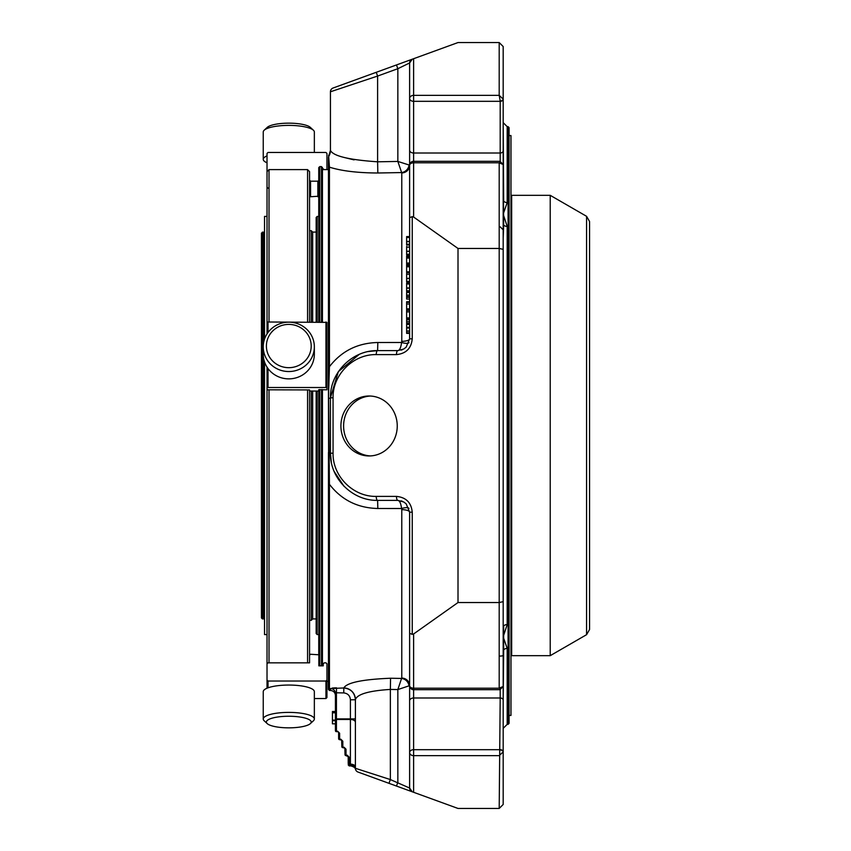 <?xml version="1.0" encoding="UTF-8"?>
<svg xmlns="http://www.w3.org/2000/svg" width="851" height="851" viewBox="0 0 851 851"><rect width="100%" height="100%" fill="white"/><g stroke="black" fill="none" stroke-linecap="round" stroke-linejoin="round"><path stroke-width="1.28" d="M262.438 232.078L262.438 618.922L261.438 617.922L261.438 233.078L263.533 232.078L263.533 343.144M263.533 357.888L263.533 618.922L262.438 618.922M267.023 634.601L264.533 634.601L264.533 361.92M264.533 339.113L264.533 216.399L267.023 216.399M269.395 356.867A22.413 21.647 180 0 1 288.797 324.401A22.413 21.647 180 0 1 308.2 356.867A22.413 21.647 180 0 1 269.395 356.867M314.349 152.457L314.349 131.99A25.551 6.617 180 0 0 313.413 130.224L310.381 127.405A22.413 5.797 180 0 0 291.616 123.204A22.413 5.797 180 0 0 269.395 126.054A22.413 5.797 180 0 0 267.203 127.405L264.172 130.224A25.551 6.617 180 0 0 263.246 131.99L263.246 159.339A25.551 6.617 180 0 0 267.023 162.796M269.395 724.946A22.413 5.797 0 0 1 267.203 723.595A22.413 5.797 0 0 1 288.797 716.244A22.413 5.797 0 0 1 310.381 723.595A22.413 5.797 0 0 1 291.616 727.796A22.413 5.797 0 0 1 269.395 724.946M312.657 391.152L312.657 618.922L316.157 618.922L316.157 633.548L316.157 391.152M317.157 321.997L317.157 216.452L316.157 217.452L316.157 232.078L312.657 232.078L312.657 321.997M316.157 217.452L316.157 321.997M317.157 216.452L318.753 216.452L318.753 321.997L318.753 167.615L319.753 166.626L321.455 166.626L321.455 321.997M309.562 391.024L318.753 391.077L318.753 425.5M266.661 359.196A25.551 24.679 180 0 1 263.246 346.857A25.551 24.679 180 0 1 288.797 322.167A25.551 24.679 180 0 1 314.349 346.857A25.551 24.679 180 0 1 295.414 370.696A25.551 24.679 180 0 1 266.661 359.196M314.349 346.857L314.349 354.186A25.551 24.679 180 0 1 295.414 378.025A25.551 24.679 180 0 1 266.661 366.526A25.551 24.679 180 0 1 263.246 354.186L263.246 346.857M313.413 130.224A25.551 6.617 180 0 0 292.01 125.437A25.551 6.617 180 0 0 266.661 128.682A25.551 6.617 180 0 0 264.172 130.224M267.023 155.871A25.551 6.617 180 0 0 266.661 156.031A25.551 6.617 180 0 0 263.246 159.339M267.203 723.595L264.172 720.776A25.551 6.617 0 0 1 263.246 719.01A25.551 6.617 0 0 1 288.797 712.393A25.551 6.617 0 0 1 314.349 719.01A25.551 6.617 0 0 1 313.413 720.776L310.381 723.595M263.246 719.01L263.246 691.661A25.551 6.617 0 0 1 282.181 685.278A25.551 6.617 0 0 1 310.923 688.363A25.551 6.617 0 0 1 314.349 691.661L314.349 719.01M318.848 665.844L318.848 664.971L318.848 665.844L323.242 665.844L323.242 663.769L324.242 662.844L325.944 662.844L326.944 663.769L326.944 680.098L325.944 681.023L268.022 681.023L267.023 680.098L267.023 367.111L267.023 387.503L326.944 387.503L326.944 322.38L268.022 321.997L267.023 322.38L267.023 333.932L267.023 153.446L268.022 152.457L325.944 152.457L326.944 153.446L326.944 169.615M269.022 662.844L269.022 389.939M269.022 321.997L269.022 169.615L307.573 169.615L307.573 321.997M311.264 391.152L311.264 620.315L312.657 618.922M312.657 232.078L311.264 230.685L311.264 321.997M307.573 389.939L307.573 662.844M267.023 367.111L267.023 389.811L309.562 389.939L309.562 662.844L268.022 662.844L267.023 663.769M307.573 169.615L309.562 171.615L309.562 321.997M318.848 664.971L318.753 389.694L326.944 389.811L326.944 387.503M267.023 329.146L267.023 333.932M322.444 168.753L323.242 168.753L323.242 169.615M267.023 187.231L268.022 188.156M314.349 698.543L325.944 698.543L326.944 697.554L326.944 680.098M267.023 680.098L267.023 688.204M309.562 660.876L309.562 662.844M309.562 655.185L310.562 654.259L318.753 654.781L318.753 634.548L317.157 634.548L316.157 633.548M309.562 195.815L310.562 196.741L318.753 196.219M310.562 196.741L310.562 181.178L309.562 180.189M310.562 181.178L317.859 181.178L317.859 196.741M318.753 180.614L317.859 181.178M348.059 756.103L348.208 756.624A1 0.553 -0 0 0 349.208 757.188L347.208 755.188L346.017 755.188A1 0.553 180 0 1 345.017 754.624A1 1 0 0 0 346.017 755.624L348.208 756.624L348.208 763.592A1 0.553 -0 0 0 349.208 764.155L349.208 765.911L348.208 764.911M345.017 750.135L345.017 748.635A1 0.553 -0 0 0 346.017 749.199L344.017 747.199L342.815 747.199A1 0.553 180 0 1 341.825 746.635A1 1 0 0 0 342.815 747.635L344.868 748.114L345.017 754.624A1 1 0 0 0 346.017 755.624M341.825 743.029L341.825 740.647A1 0.553 -0 0 0 342.815 741.21L340.825 739.211L339.623 739.211A1 0.553 180 0 1 338.624 738.647A1 1 0 0 0 339.623 739.647L341.676 740.125L341.825 746.635A1 1 0 0 0 342.815 747.635M338.475 732.137L338.624 732.658A1 0.553 -0 0 0 339.623 733.222L337.624 731.222L338.624 732.658L338.624 738.647A1 1 0 0 0 339.623 739.647M338.624 732.658L338.624 738.647M336.432 731.658L337.624 731.658L336.432 731.658A1 1 0 0 1 335.432 730.658A1 1 0 0 0 336.432 731.658L336.432 731.222A1 0.553 180 0 1 335.432 730.658L335.432 718.914A1 0.553 -0 0 0 336.432 719.467L335.432 718.914L335.432 693.48L335.432 695.458L335.432 693.48L336.432 692.788L336.517 687.842L332.284 688.012M409.618 62.963L409.618 98.493A3.989 2.83 -0 0 0 413.618 101.312L413.618 95.365A3.989 3.127 180 0 0 409.618 98.493L409.618 165.296A3.989 2.489 0 0 1 413.618 162.807L413.618 161.307A3.989 3.989 0 0 0 409.618 165.296L409.618 62.963A3.989 3.989 0 0 1 412.246 59.208L409.618 62.963L397.842 68.697L396.47 64.953L458.008 42.55L499.197 42.55L503.186 46.539L503.186 99.11L499.197 95.365L500.197 100.982L500.197 153.01A3 2.117 0 0 0 503.186 150.893L503.664 225.026A3 2.681 -150.6 0 0 503.186 224.313M406.629 283.894L406.629 291.329M406.629 273.565L406.629 281.936L409.618 281.809M406.629 279.883L406.629 281.383L409.618 281.383L409.618 283.128L406.629 283.128M409.618 278.415L406.629 278.692M406.629 310.349L409.618 310.349L406.629 310.349L406.629 318.912L409.618 318.912M406.629 237.355L406.629 244.79M406.629 291.553L409.618 291.553L409.618 292.521L406.629 292.521L406.629 296.659L409.618 296.659L406.629 296.935L406.629 299.052L409.618 299.052L409.618 301.754L406.629 301.754L406.629 302.339L409.618 302.318L406.629 302.318M406.629 302.669L406.629 309.69L409.618 309.69L409.618 310.349M406.629 306.52L406.629 307.594M406.629 257.502L406.629 263.97L409.618 263.97L409.618 264.661L406.629 264.661L406.629 265.938L409.618 265.938M406.629 255.938L409.618 255.938L406.629 255.938L406.629 257.215L409.618 257.215M406.629 259.034L406.629 260.353M406.629 266.225L406.629 272.682L409.618 272.682L409.618 274.245L406.629 274.245M406.629 264.661L406.629 265.703L406.629 264.661L409.618 264.661M406.629 267.757L406.629 269.076M406.629 246.428L406.629 254.8L409.618 254.672M406.629 252.747L406.629 254.236L409.618 254.236L409.618 255.938M409.618 251.279L406.629 251.545M406.629 322.88L406.629 333.166M406.629 331.039L409.618 331.05M406.629 317.912L409.618 317.912L409.618 319.763L406.629 319.763L406.629 323.199L409.618 323.199M349.208 765.911L350.793 765.911L350.41 764.762A4.989 3.553 180 0 1 355.399 768.304A3.989 3.989 0 0 0 358.026 772.059L412.246 791.792L409.618 788.037L409.618 752.507A3.989 3.127 -0 0 0 413.618 755.635L413.618 749.688A3.989 2.83 180 0 0 409.618 752.507L409.618 700.809A3.989 2.83 0 0 1 413.618 697.99L500.197 697.99L499.197 808.45L503.186 804.461L503.186 751.89L499.197 755.635L413.618 755.635L413.618 792.292L458.008 808.45L499.197 808.45M413.618 792.292L388.981 783.324L390.354 779.569L409.618 788.037L409.618 685.704A3.989 3.989 0 0 0 413.618 689.693L413.618 688.193A3.989 2.489 180 0 1 409.618 685.704L409.618 512.174L406.172 503.845L403.725 501.973L397.842 500.388A3.989 1.362 -90 0 1 396.47 496.399C406.033 497.356 411.299 502.611 412.246 512.174L409.618 512.174A7.989 2.521 0 0 0 401.778 509.653L401.587 508.504C400.885 503.324 399.64 500.622 397.842 500.388L403.725 501.984M332.433 720.127L335.432 720.127L335.432 711.51L332.433 711.51L332.433 723.818L335.432 723.818M332.433 711.755L335.432 711.755L332.433 711.744M500.197 688.821L499.197 688.193L503.186 686.48L499.973 689.693L413.618 689.693L413.618 749.688L500.197 749.688A3 2.117 180 0 1 503.186 751.805L503.186 655.291A3 0.787 180 0 1 500.197 656.068M409.618 633.357L412.246 634.357L413.618 633.963L458.008 602.54L499.197 602.54L503.186 601.657L503.186 686.48M409.618 165.296L409.618 217.643L412.246 216.643L413.618 217.037L458.008 248.46L499.197 248.46L503.186 249.343L503.186 601.657M458.008 248.46L458.008 602.54M500.197 162.179L499.197 162.807L499.197 688.193L413.618 688.193L413.618 633.963M503.186 150.893L503.186 99.195A3 2.117 -0 0 1 500.197 101.312L413.618 101.312L413.618 161.307L499.973 161.307L503.186 164.52L499.197 162.807L413.618 162.807L413.618 217.037M409.618 230.834L409.618 216.994M409.618 217.643L409.618 338.826L409.618 333.369L406.629 333.369M406.629 290.787L409.618 290.787M406.629 284.011L409.618 284.011M406.629 244.258L409.618 244.258M406.629 237.472L409.618 237.472M406.629 295.127L409.618 295.127M406.629 297.307L409.618 297.307M406.629 328.039L409.618 328.039M406.629 327.305L409.618 327.305M406.629 321.657L409.618 321.657M330.433 150.35A11.786 11.723 0 0 1 328.603 156.637L330.433 150.35L330.433 91.78L330.433 150.35C333.039 156.02 348.772 159.839 377.61 161.807L377.823 172.998C357.654 172.913 341.528 170.966 329.433 167.158L329.433 366.696C341.528 351.027 357.654 342.964 377.823 342.506L377.61 350.612L397.842 350.612A3.989 1.362 90 0 0 396.47 354.601C406.033 353.644 411.299 348.389 412.246 338.826L409.618 338.826A7.989 2.521 0 0 1 401.778 341.347L401.587 342.496C400.885 347.676 399.64 350.378 397.842 350.612L403.725 349.027L406.172 347.155L409.618 338.826L406.172 347.155M359.356 354.282L338.347 371.632L330.433 397.779C329.911 372.568 352.399 350.08 377.61 350.612A3.989 1.362 90 0 0 376.248 354.601L396.47 354.601M340.911 425.979A29.976 28.168 90 0 1 369.079 396.002A29.976 28.168 90 0 1 397.247 425.979A29.976 28.168 90 0 1 369.079 455.955A29.976 28.168 90 0 1 340.911 425.979M408.98 508.377A7.989 2.34 -18.2 0 0 401.587 508.504L377.823 508.494C357.654 508.026 341.528 499.962 329.433 484.304L328.603 398.417A11.786 1.181 180 0 0 330.433 397.779L330.433 453.221C329.911 478.432 352.399 500.92 377.61 500.388A3.989 1.362 -90 0 1 376.248 496.399C353.165 496.878 332.581 476.294 333.06 453.221L333.06 397.779C332.581 374.706 353.165 354.122 376.248 354.601M377.823 508.494L377.61 500.388L397.842 500.388M409.618 634.006L409.618 620.166M409.618 612.731L409.618 685.64L397.842 689.565L397.842 782.303L396.47 786.047M409.618 788.037A3.989 3.989 0 0 0 412.246 791.792A3.989 3.989 0 0 1 409.618 788.037M390.354 779.569L355.399 768.304L355.399 699.586C357.26 694.171 368.909 690.789 390.354 689.427L390.354 779.569M355.399 768.304L355.399 718.914L350.41 718.914L350.41 719.467A4.989 2.787 -0 0 1 355.399 722.265L355.399 766.942A4.989 2.787 -0 0 0 350.41 764.155L349.208 764.155L349.208 757.188M332.433 711.51L335.432 711.51L335.432 693.48A4.989 4.957 180 0 0 330.528 688.523L343.825 687.97C350.878 688.778 354.739 692.703 355.399 699.777L350.41 699.777L350.41 718.914L336.432 718.914L336.432 692.788L343.74 692.916C347.814 693.395 350.038 695.682 350.41 699.777M332.433 712.798L335.432 712.798M412.246 59.208L333.06 88.025A3.989 3.989 0 0 0 330.433 91.78L377.61 76.058L376.248 72.314M409.033 164.977L409.618 165.36L409.618 236.589L409.618 165.36A7.989 7.574 0 0 1 401.778 172.944L397.842 161.435L397.842 68.697L377.61 76.058L377.61 161.807L397.842 161.435L409.033 164.977A7.989 7.255 -45.5 0 1 401.587 172.562L377.823 172.998M406.629 247.109L409.618 247.109L409.618 245.014L406.629 245.014M408.98 342.623A7.989 2.34 18.2 0 1 401.587 342.496L377.823 342.506M409.033 686.023A7.989 7.255 45.5 0 0 401.587 678.438L401.778 678.056A7.989 7.574 -0 0 1 409.618 685.64L409.618 512.174L406.172 503.845M401.587 678.438L397.842 689.565L390.354 689.427L390.556 678.236L401.587 678.438M377.61 350.612L368.302 351.537M328.603 155.276L329.433 167.158L328.443 168.147L328.443 366.93L329.433 366.696L328.443 398.47L328.603 452.583A11.786 1.181 180 0 1 330.433 453.221L331.347 462.433M334.028 471.263L344.123 486.442M343.74 692.916L343.825 687.927C346.846 682.63 362.42 679.396 390.556 678.236M343.825 687.927A11.786 11.659 180 0 1 355.399 699.586M354.048 159.882L344.112 157.456M330.933 151.34L330.454 150.499M329.433 690.448L328.443 689.427L328.443 452.53L328.443 484.07L329.433 484.304L329.433 690.448L330.528 690.469C333.507 690.799 335.145 692.469 335.432 695.458M321.455 665.844L321.455 389.524M322.444 665.844L322.444 389.524M322.444 321.997L322.444 167.615L321.455 166.626M328.443 398.47L328.443 366.93M328.443 168.147L328.443 157.18M322.444 169.615L328.443 169.615M318.753 170.115L318.753 167.615M503.186 650.164A3 1.17 -166.2 0 0 503.664 649.973L503.186 700.107A3 2.117 180 0 0 500.197 697.99L500.197 689.693M503.186 164.52L503.186 249.343M500.197 100.982A3 1.872 -0 0 0 503.186 99.11L503.186 46.539M503.186 622.783L503.186 612.731M503.186 238.269L503.664 225.026A3.989 2.659 180 0 0 507.185 226.419L503.186 214.175L507.185 202.591A3.989 2.978 0 0 1 503.664 201.027L503.186 122.64L503.186 195.709M503.186 655.291L503.186 728.36L503.186 655.291M507.185 226.419L507.185 624.581L503.186 636.825L507.185 648.409A3.989 2.978 180 0 0 503.664 649.973L503.664 625.974A3 2.681 150.6 0 1 503.186 626.687M503.664 625.974A3.989 2.659 0 0 1 507.185 624.581L503.186 636.825M508.079 126.639L509.079 127.639L509.079 723.361L508.079 724.361L508.079 126.639L507.185 126.639L507.185 202.591M586.573 216.314L589.562 221.505L589.562 629.495L586.573 634.686L550.225 655.674L550.225 195.326L586.573 216.314L586.573 634.686M550.225 195.326L511.674 195.326L511.674 655.674L550.225 655.674M511.674 649.175L510.972 649.185M511.674 201.825L510.972 201.815M509.079 715.436L510.972 715.436L510.972 135.564L509.079 135.564M370.43 396.034A29.976 28.168 -90 0 0 343.602 425.979A29.976 28.168 -90 0 0 370.43 455.923M317.157 391.152L317.157 634.548M325.944 387.375L325.944 321.997M268.022 321.997L268.022 332.475M268.022 368.557L268.022 387.375M325.944 698.543L325.944 681.023M268.022 681.023L268.022 687.81M347.208 755.188L346.017 755.188L346.017 749.199M344.017 747.199L342.815 747.199L342.815 741.21M340.825 739.211L339.623 739.211L339.623 733.222M337.624 731.222L336.432 731.222L336.432 719.467L350.41 719.467L350.41 764.762M503.186 751.89A3 1.872 180 0 0 500.197 750.018M409.618 150.191A3.989 2.83 -0 0 0 413.618 153.01L500.197 153.01L500.197 161.307M413.618 58.708L413.618 95.365L499.197 95.365L499.197 42.55M412.246 216.643L412.246 338.826M406.629 283.468L409.618 283.468M406.629 311.902L409.618 311.902M406.629 236.929L409.618 236.929M406.629 304.03L409.618 304.03M406.629 308.828L409.618 308.828M406.629 258.066L409.618 258.066M406.629 263.044L409.618 263.044M406.629 271.767L409.618 271.767M406.629 266.788L409.618 266.788M406.629 332.794L409.618 332.794M406.629 324.422L409.618 324.422M376.248 496.399L396.47 496.399M412.246 634.357L412.246 512.174M330.433 397.779L333.06 397.779M330.433 453.221L333.06 453.221M330.433 91.78A3.989 3.989 0 0 1 333.06 88.025M401.778 172.944L401.778 341.347M401.778 509.653L401.778 678.056M330.528 688.523L330.528 690.469M319.753 166.626L319.753 321.997M319.753 389.524L319.753 665.844M507.185 648.409L507.185 724.361L503.186 728.36M511.174 201.825L511.174 649.175M264.533 233.078L263.533 232.078M264.533 617.922L263.533 618.922M267.023 171.615L269.022 169.615M309.562 620.315L311.264 620.315M309.562 230.685L311.264 230.685M347.208 755.624L347.921 755.922M344.017 747.635L344.719 747.933M340.825 739.647L341.528 739.945M337.624 731.658L338.336 731.956M350.793 765.911C353.771 766.698 355.367 767.857 355.558 769.41L355.569 769.464M409.618 288.064L406.629 288.064L409.618 288.053M409.618 288.202L406.629 288.202M409.618 287.968L406.629 287.968M409.618 278.351L406.629 278.351L409.618 278.341M409.618 281.936L406.629 281.936M409.618 318.317L406.629 318.338M409.618 318.263L406.629 318.263M409.618 236.589L406.629 236.589M409.618 241.524L406.629 241.524L409.618 241.514M409.618 241.663L406.629 241.663M409.618 241.429L406.629 241.429M409.618 302.371L406.629 302.371M409.618 302.286L406.629 302.286M406.629 263.97L409.618 263.97M406.629 272.682L409.618 272.682M409.618 251.215L406.629 251.215L409.618 251.205M409.618 254.8L406.629 254.8M409.618 331.007L406.629 331.007L409.618 330.975M409.618 331.167L406.629 331.167M397.842 350.612L403.725 349.016M332.433 720.691L335.432 720.691M401.14 350.133L402.438 349.676M402.438 501.324L401.14 500.867M326.944 681.385L328.443 681.385M500.197 226.834L503.186 229.834M507.185 126.639L503.186 122.64M507.185 724.361L508.079 724.361"/></g></svg>
